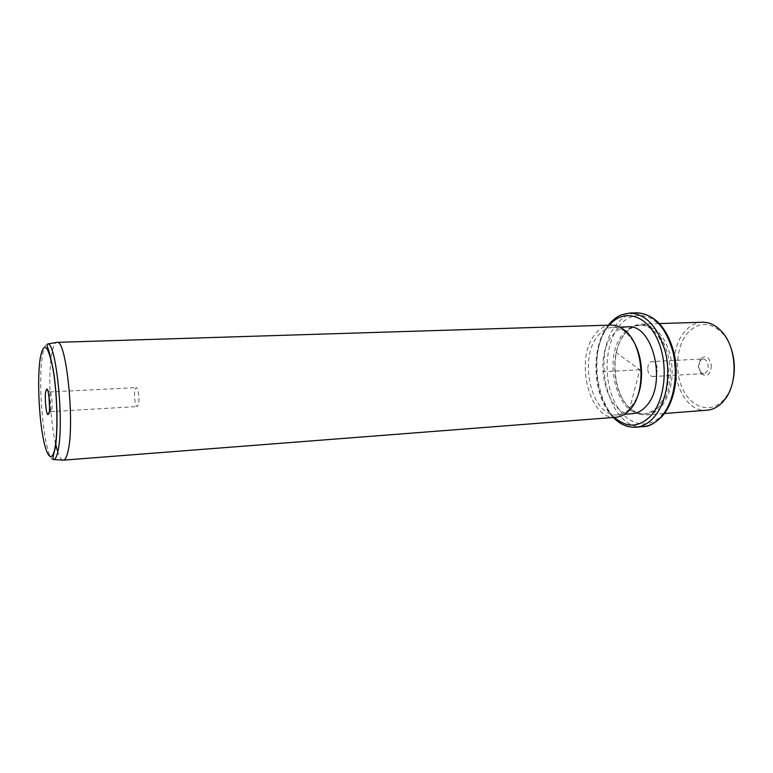 <?xml version="1.0" encoding="UTF-8"?>
<svg xmlns="http://www.w3.org/2000/svg" width="773" height="773" viewBox="0 0 773 773"><rect width="100%" height="100%" fill="white"/><g stroke="black" fill="none" stroke-linecap="round" stroke-linejoin="round"><path stroke-width="0.58" stroke-dasharray="3.87 2.9" d="M647.735 369.523C648.325 373.939 650.054 376.287 652.924 376.548C655.852 375.91 657.301 373.243 657.282 368.576C656.683 364.16 654.963 361.822 652.112 361.551C649.165 362.199 647.706 364.856 647.735 369.523M702.879 358.991L699.98 360.614L698.328 366.769L700.609 372.296L703.681 373.601C706.706 372.953 708.223 370.364 708.203 365.813C707.604 361.522 705.826 359.242 702.879 358.991L652.112 361.551M732.775 381.543C731.268 387.708 728.91 392.984 725.692 397.37L723.151 400.414C710.793 413.516 692.328 408.115 683.4 390.355C674.298 372.77 676.037 346.662 687.4 333.25C698.367 321.636 709.962 321.539 722.195 332.97C725.866 336.989 728.784 341.975 730.949 347.937M711.421 365.571C710.629 374.528 707.334 377.33 701.526 373.997L698.56 366.817L700.696 358.827C705.894 354.904 709.469 357.155 711.421 365.571M702.357 322.235C695.681 322.573 689.825 325.694 684.81 331.607C662.838 355.425 678.694 413.758 707.14 410.183M661.079 406.927C656.702 411.787 651.823 414.444 646.46 414.898C641.223 415.236 636.256 413.516 631.56 409.748C612.96 395.689 609.163 352.614 624.748 333.752L627.27 330.863C631.531 326.612 636.285 324.37 641.522 324.138C654.886 324.902 664.49 335.289 670.346 355.309C674.433 376.412 671.341 393.621 661.079 406.927M659.688 406.038C655.417 410.801 650.653 413.4 645.416 413.835C640.334 414.164 635.503 412.492 630.932 408.83C612.786 395.129 609.076 353.048 624.284 334.661L626.748 331.849C630.894 327.713 635.512 325.53 640.604 325.307C666.606 321.829 681.815 383.727 659.688 406.038M657.852 406.173C653.581 410.936 648.837 413.536 643.6 413.97C617.096 417.391 602.109 358.624 622.487 334.728C627.135 328.805 632.565 325.684 638.788 325.365C664.741 321.887 679.95 383.852 657.852 406.173M632.488 413.681C606.892 416.995 592.369 359.387 612.052 336.013C616.535 330.226 621.772 327.172 627.773 326.853M636.884 397.94L630.295 408.231C626.449 412.241 622.236 414.444 617.646 414.811C592.35 418.116 577.953 360.083 597.374 336.545C601.8 330.718 606.969 327.655 612.892 327.337C617.492 327.211 621.917 328.94 626.178 332.516L633.85 342.033M611.037 325.085C604.786 325.414 599.326 328.66 594.669 334.825C574.31 359.658 589.432 420.725 616.042 417.256M62.797 460.09C60.932 459.471 59.096 456.225 57.289 450.35M55.608 443.982C49.984 420.251 47.994 375.069 51.723 354.247C52.902 347.309 54.468 343.386 56.4 342.478M49.549 407.574L50.863 411.536L51.83 409.864C52.844 404.975 51.433 391.409 49.984 391.969L48.931 396.124M135.082 389.36L136.222 387.611C138.241 387.041 139.874 400.124 138.367 404.888L137.246 406.569C135.227 407.091 133.603 394.191 135.082 389.36M629.241 410.25L639.822 369.745L614.11 351.106M639.822 369.745L602.718 371.755M618.584 326.844C631.831 308.958 654.895 312.128 667.389 336.255C680.095 360.131 677.37 398.25 662.123 414.792C647.049 431.701 624.835 424.039 614.149 400.916C603.259 378.007 605.133 344.41 618.584 326.844M643.349 426.59C609.25 430.957 590.137 356.063 615.917 325.153C621.927 317.336 629.009 313.229 637.165 312.843M636.024 427.208C602.119 431.547 583.084 356.382 608.699 325.385C614.67 317.539 621.705 313.423 629.811 313.026M614.409 417.381C593.616 399.071 590.002 349.483 607.742 327.192L609.395 325.133M53.82 459.577C45.095 462.679 37.017 385.92 42.476 355.599C43.732 347.879 45.414 344.004 47.54 343.966M703.681 373.601L652.924 376.548M722.195 332.97L721.393 331.24M725.692 397.37L725.084 399.177M646.46 414.898L664.432 413.497M641.522 324.138L659.543 323.578M630.932 408.83L631.56 409.748M626.748 331.849L627.27 330.863M643.6 413.97L645.416 413.835M638.788 325.365L640.604 325.307M613.318 417.468C592.891 397.467 589.886 348.894 607.607 326.09L608.303 325.172M617.646 414.811L624.603 414.28M612.892 327.337L619.869 327.114M630.295 408.231L629.28 410.357M626.178 332.516L624.942 330.506M49.801 392.037L47.607 390.191M50.863 411.536L48.883 413.613M49.984 391.969L55.782 391.669M55.869 391.669L136.222 387.611M51.047 411.594L56.844 411.255M56.941 411.246L137.246 406.569M699.98 360.614L700.696 358.827M700.609 372.296L701.526 373.997"/><path stroke-width="1.16" d="M730.949 347.937C734.736 358.962 735.345 370.17 732.775 381.543M664.432 413.497L707.14 410.183C712.735 409.719 717.827 407.12 722.407 402.375L725.084 399.177C738.505 382.191 736.572 346.671 721.393 331.24C715.576 325.104 709.237 322.099 702.357 322.235L659.543 323.578M619.869 327.114L627.773 326.853C652.856 323.462 667.592 384.152 646.276 406.028C642.15 410.705 637.551 413.255 632.488 413.681L624.603 414.28M633.85 342.033C642.778 357.058 644.141 382.036 636.884 397.94M63.396 460.148L616.042 417.256C620.835 416.86 625.251 414.56 629.28 410.357L630.314 409.207C646.769 391.698 643.532 344.739 624.942 330.506C620.477 326.766 615.839 324.96 611.037 325.085L57.144 342.352C66.207 339.125 74.933 422.841 68.111 450.862C66.855 456.708 65.338 459.8 63.55 460.128L62.797 460.09M57.289 450.35L55.608 443.982M56.4 342.478L56.999 342.352M49.134 412.492L47.897 414.647C46.061 413.893 44.544 397.622 45.723 391.515L46.515 389.263C48.39 386.964 50.525 405.719 49.134 412.492M48.931 396.124L49.549 407.574M608.303 325.172C612.158 320.331 616.477 316.901 621.26 314.872L629.811 313.026L637.165 312.843C653.765 313.848 665.727 326.95 673.032 352.15C678.694 375.804 673.496 403.293 661.224 416.86C655.833 422.773 649.88 426.02 643.349 426.59C648.508 426.802 654.673 423.498 661.823 416.686M629.811 313.026C646.334 314.041 658.229 327.192 665.505 352.498C671.157 376.248 665.997 403.835 653.794 417.449C648.441 423.382 642.518 426.628 636.024 427.208L643.349 426.59M609.395 325.133C622.99 308.92 645.213 313.79 656.886 338.149C668.751 362.286 665.756 399.39 650.982 415.661C639.078 427.624 626.893 428.203 614.409 417.381M53.82 459.577C52.448 459.964 52.873 456.341 55.115 448.698C58.188 432.378 57.405 394.452 53.231 369.6C50.206 355.222 48.139 347.492 47.027 346.43L47.54 343.966C56.023 340.883 64.381 422.976 58.072 450.466C56.912 456.205 55.492 459.239 53.82 459.577L63.55 460.128M54.941 448.137C51.791 464.505 45.82 455.877 42.157 432.213C38.447 408.753 37.548 375.079 40.254 357.976C43.771 340.69 48.042 344.507 53.076 369.417C57.289 393.94 58.159 432.136 54.941 448.137M637.165 312.843C654.654 314.253 666.886 327.366 673.843 352.159C679.457 375.436 674.491 402.395 662.248 416.212M613.318 417.468C619.936 424.338 627.502 427.585 636.024 427.208M47.54 343.966L57.144 342.352M47.607 390.191L46.515 389.263M48.883 413.613L47.897 414.647"/></g></svg>
